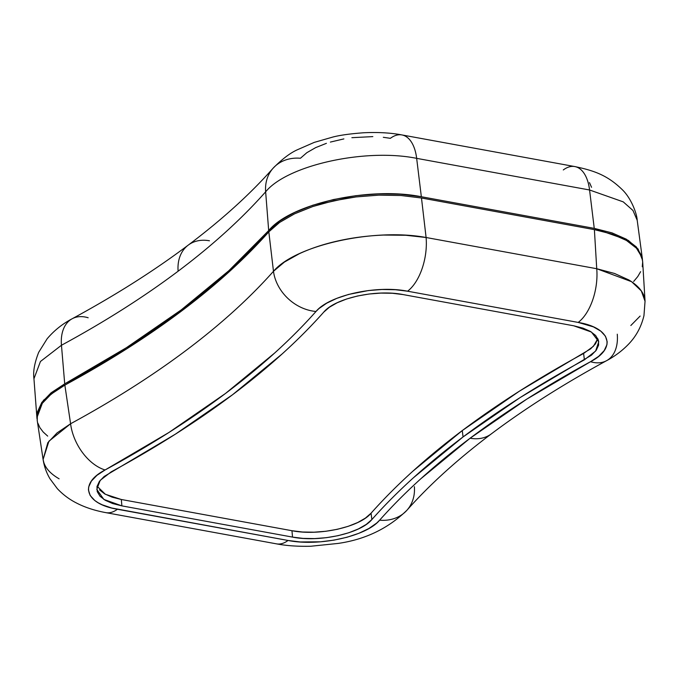 <?xml version="1.0" encoding="UTF-8"?>
<svg xmlns="http://www.w3.org/2000/svg" width="679" height="679" viewBox="0 0 679 679"><rect width="100%" height="100%" fill="white"/><g stroke="black" fill="none" stroke-linecap="round" stroke-linejoin="round"><path stroke-width="1.02" d="M33.958 378.712L40.451 361.474L61.458 345.263A1059.834 444.55 174 0 0 178.119 271.21A41.928 31.175 -126.9 0 1 188.125 245.204A41.928 31.175 53.1 0 0 178.119 271.21A1059.834 444.55 174 0 0 265.642 191.826A41.928 34.604 -138.5 0 1 273.094 168.231A41.928 34.604 -138.5 0 1 300.432 158.258L306.832 152.69L315.642 147.632L326.404 143.328M37.039 418.884L37.294 412.246L41.809 402.426L51.095 392.802L64.717 383.856L126.413 347.69L181.259 309.879L228.815 270.734L268.689 230.58L279.502 221.159L294.457 212.561L312.73 205.245L333.55 199.524L355.932 195.671L378.661 193.888L400.831 194.245L421.345 196.74L594.252 228.373L612.017 232.872L626.301 239.178L636.342 246.952L641.714 255.864L642.529 260.167M421.345 196.74C369.291 186.216 290.459 203.742 268.689 230.58L265.642 191.826C287.209 165.209 365.327 147.963 416.66 158.351L421.345 196.74L594.252 228.373L589.567 189.984L416.66 158.351L421.345 196.74M642.521 260.116L638.124 249.074L628.279 240.374L594.252 228.373L589.567 189.984L623.254 201.875L632.981 210.482L637.199 220.293M36.912 417.704L33.95 378.746L40.443 361.491L61.458 345.263A1059.834 444.55 174 0 0 178.119 271.21A1059.834 444.55 174 0 0 265.642 191.826L268.689 230.58A1058.705 444.074 -6 0 1 64.717 383.856L61.458 345.263L64.717 383.856L43.464 400.262L36.912 417.687L37.039 418.841M330.376 142.081L343.871 138.906M351.866 137.684L372.839 136.606M383.304 137.294L390.383 138.321A41.928 21.83 100.4 0 1 401.909 134.934A41.928 21.83 100.4 0 1 416.66 158.351L589.567 189.984L623.237 201.858L632.964 210.456L637.199 220.259L642.402 258.979M589.474 182.609L591.553 187.294M563.29 169.954A41.928 21.83 100.4 0 1 575.062 166.61A41.928 21.83 100.4 0 1 589.567 189.984A41.928 21.83 -79.6 0 0 574.816 166.567C594.558 170.718 607.62 175.394 622.312 189.713C631.47 198.506 637.021 214.241 637.199 220.259M71.932 318.884A41.928 26.736 61.5 0 0 61.458 345.263A41.928 26.736 -118.5 0 1 71.932 318.884A41.928 26.736 -118.5 0 1 88.168 317.764M188.125 245.204A41.928 31.175 -126.9 0 1 209.446 240.782M273.094 168.231A41.928 34.604 41.5 0 0 265.642 191.826C287.209 165.209 365.327 147.963 416.66 158.351A41.928 21.83 -79.6 0 0 402.155 134.977M597.809 338.617L593.404 346.315L583.601 353.479A1110.309 465.726 174 0 0 462.255 430.588L412.671 471.37C397.444 485.171 383.567 499.116 371.048 513.214L371.88 519.537A1110.131 465.65 -6 0 1 463.07 436.928L462.255 430.588A1110.309 465.726 174 0 0 371.048 513.214C359.726 527.133 318.816 536.164 291.962 530.715L292.522 537.097L121.889 505.88L112.621 503.538L105.211 500.262L100 496.222L97.207 491.579L96.987 486.588L99.338 481.479L104.159 476.471L175.411 434.144L232.541 394.745L282.108 353.971C297.334 340.179 311.211 326.234 323.73 312.145L329.383 307.231L337.157 302.775L346.663 298.981L357.51 296.002L369.121 294.007L380.936 293.09L392.47 293.277L403.088 294.576L573.721 325.793L582.989 328.135L590.399 331.411L595.602 335.451L598.403 340.094L598.623 345.085L596.272 350.194L591.443 355.202L520.19 397.529L463.07 436.928L413.503 477.702C398.267 491.503 384.399 505.439 371.88 519.537L366.219 524.443L358.444 528.907L348.947 532.701L338.1 535.672L326.489 537.666L314.666 538.591L303.14 538.396L292.522 537.097C319.469 542.563 360.524 533.507 371.88 519.537L371.048 513.214L365.404 518.111L357.663 522.541L348.191 526.327L337.387 529.297L325.835 531.275L314.038 532.2L302.537 532.013L291.962 530.715L292.522 537.097L121.889 505.88L121.32 499.498L105.347 494.261L97.072 486.198M617.27 334.195A41.928 26.761 -118.5 0 1 606.788 360.566A41.928 26.761 -118.5 0 1 590.526 361.703A1101.745 462.127 174 0 0 470.114 438.218A41.928 31.175 53.1 0 0 491.435 433.796A41.928 31.175 -126.9 0 1 470.114 438.218L526.802 399.116L590.526 361.703L598.657 356.356L604.225 350.576L606.933 344.686L607.179 341.758L605.439 336.19L600.788 331.148L593.446 326.888L578.202 322.423L407.57 291.206L395.322 289.712L382.014 289.492L368.374 290.553L348.582 294.431L336.767 298.37L326.709 303.173L318.943 308.58L315.998 311.474C303.572 325.462 289.806 339.296 274.689 352.995L225.496 393.464L168.808 432.557L105.084 469.97L96.953 475.317L91.385 481.097L88.669 486.987L88.423 489.915L90.171 495.492L94.822 500.533L98.166 502.766L102.164 504.786L111.797 508.036L288.04 540.467L300.288 541.961L320.395 541.817L334.034 540.119L347.028 537.242L358.843 533.312L368.901 528.508L376.658 523.093L379.612 520.199C392.038 506.211 405.804 492.377 420.912 478.687L470.114 438.218A1101.745 462.127 174 0 0 379.612 520.199A41.928 34.587 41.6 0 0 406.908 510.269A41.928 34.587 -138.4 0 1 379.612 520.199C366.422 536.334 319.223 546.765 288.04 540.467L117.399 509.25C84.917 503.886 78.603 483.635 105.084 469.97A1101.745 462.127 174 0 0 315.998 311.474C329.188 295.348 376.387 284.917 407.57 291.206A41.928 21.83 -79.6 0 0 426.098 237.506L596.731 268.723L594.388 229.638L421.481 198.005L426.098 237.506L421.481 198.005L400.966 195.51L378.797 195.145L356.068 196.927L344.72 198.607L323.06 203.411L312.866 206.509L294.584 213.826L279.629 222.423L268.816 231.845L273.476 271.294A1059.834 444.55 -6 0 1 70.591 423.755L64.853 385.112A1058.705 444.074 174 0 0 268.816 231.845L228.942 271.999L181.395 311.143L126.54 348.947L57.503 389.491L51.231 394.066L46.036 398.794L41.945 403.682L39.076 408.605L37.421 413.511L37.209 420.377M37.846 423.136L39.917 427.685L43.218 432.048L47.691 436.105M633.66 281.462L637.751 276.574L640.62 271.659M642.266 266.754L642.682 261.865L641.842 257.129L639.771 252.571L636.469 248.217L632.005 244.151L626.437 240.442L612.152 234.128L594.388 229.638L421.481 198.005L400.966 195.51L378.797 195.145L356.068 196.927L333.678 200.78L312.866 206.509L294.584 213.826L279.629 222.423L268.816 231.845L273.476 271.294L284.391 262.086L299.363 253.691C311.084 248.276 324.138 243.982 338.507 240.816C352.851 237.633 367.857 235.715 383.55 235.061L405.711 235.257L426.098 237.506C374.307 227.762 295.433 245.161 273.476 271.294A41.928 34.587 41.6 0 0 315.998 311.474A41.928 34.587 -138.4 0 1 273.476 271.294A1059.834 444.55 -6 0 1 70.591 423.755L64.853 385.112L51.231 394.066L41.945 403.682L37.421 413.511L37.201 420.318L43.1 459.462L47.819 442.708L57.07 432.905L70.591 423.755A41.928 26.761 61.5 0 0 105.084 469.97A41.928 26.761 -118.5 0 1 70.591 423.755L48.905 441.223L43.1 459.454C44.177 466.388 46.469 472.822 49.983 478.78L57.325 488.651C62.841 494.507 69.114 499.235 76.141 502.833C84.697 507.306 94.61 510.574 105.882 512.645A41.928 21.83 100.4 0 0 117.399 509.25A41.928 21.83 -79.6 0 1 105.627 512.594M276.268 543.811A41.928 21.83 100.4 0 0 288.04 540.467A41.928 21.83 -79.6 0 1 276.514 543.862C286.445 545.755 297.852 546.544 310.761 546.247L337.998 543.438C365.243 539.559 388.235 528.474 406.976 510.192C429.731 484.534 457.85 459.097 491.324 433.881C524.943 408.605 563.366 384.204 606.576 360.685C614.614 356.399 621.735 351.102 627.948 344.796C635.917 336.767 641.256 327.032 643.964 315.574L645.05 301.23L642.665 261.593L641.842 257.129L636.469 248.217L626.437 240.442L612.152 234.128L594.388 229.638L596.731 268.723L614.563 273.476L628.822 279.952C637.208 285.01 642.334 290.62 644.227 296.791M606.788 360.566A41.928 26.761 61.5 0 1 590.526 361.703C616.999 348.038 610.693 327.796 578.202 322.423A41.928 21.83 100.4 0 0 596.731 268.723L426.098 237.506A41.928 21.83 100.4 0 1 407.57 291.206L578.202 322.423A41.928 21.83 -79.6 0 0 596.731 268.723L631.597 281.7L641.307 290.901L645.05 301.272M640.127 316.066L630.833 325.513M59.115 478.814C50.764 473.959 45.637 468.442 43.745 462.272L43.1 459.462M414.377 486.656A41.928 34.587 -138.4 0 1 406.908 510.269M597.783 338.77L595.441 343.871L590.628 348.862L519.384 391.189L462.255 430.588L463.07 436.928A1110.131 465.65 -6 0 1 584.398 359.836L583.601 353.479L584.398 359.836L595.644 351.035L598.759 341.707L591.417 332.039L573.721 325.793L403.088 294.576C376.132 289.11 335.087 298.174 323.73 312.145A1110.131 465.65 -6 0 1 111.203 471.846L100.195 480.359L96.791 489.423L103.862 499.43L121.889 505.88L121.32 499.498L291.962 530.715L121.32 499.498L112.077 497.155L104.71 493.896L99.507 489.873M33.95 378.746C32.957 371.685 34.536 362.866 38.703 352.291L47.131 338.787C54.074 330.571 62.409 323.9 72.152 318.765C115.702 295.11 154.396 270.565 188.236 245.119C221.931 219.741 250.186 194.143 273.017 168.316C281.963 159.242 290.018 153.089 297.164 149.855L314.258 142.386L333.024 136.997C340.298 135.138 350.576 133.721 363.868 132.753C378.093 132.091 390.773 132.821 401.909 134.934L574.816 166.567M276.514 543.862L105.882 512.645"/></g></svg>
